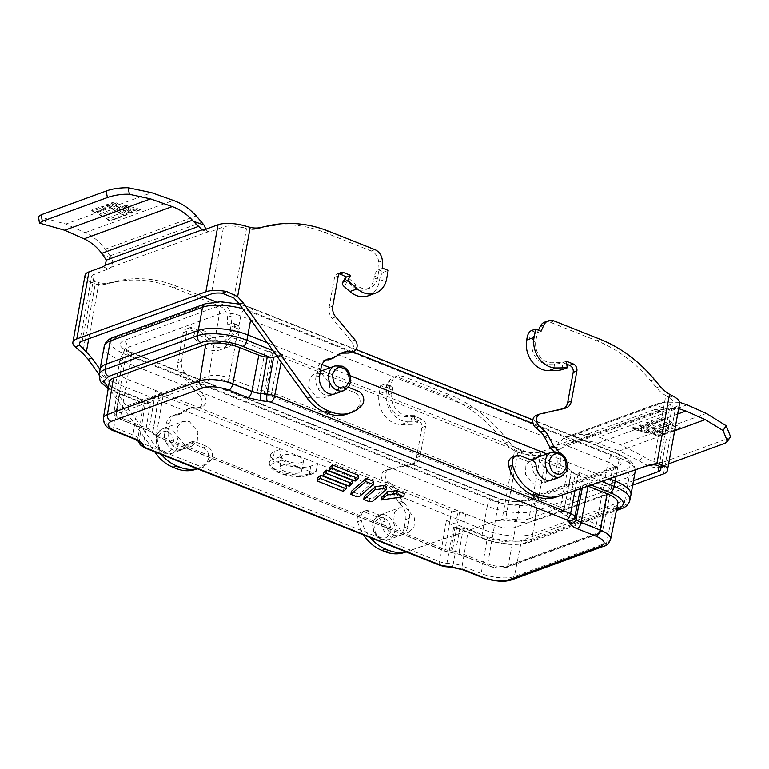 <?xml version="1.0" encoding="UTF-8"?>
<svg xmlns="http://www.w3.org/2000/svg" width="769" height="769" viewBox="0 0 769 769"><rect width="100%" height="100%" fill="white"/><g stroke="black" fill="none" stroke-linecap="round" stroke-linejoin="round"><path stroke-width="0.58" stroke-dasharray="3.85 2.88" d="M185.387 445.837L192.067 446.049L197.268 441.041L197.931 431.976L189.539 421.691L182.859 421.479L177.658 426.487L176.995 435.552L185.387 445.837M177.36 448.769A13.111 10.622 69.9 0 0 184.06 448.971A13.111 10.622 69.9 0 0 185.262 448.423L181.571 449.769A13.111 10.622 -110.1 0 1 180.369 450.317A13.111 10.622 -110.1 0 1 173.669 450.115A13.111 10.622 -110.1 0 1 166.95 443.953L170.641 442.608A13.111 10.622 69.9 0 0 177.36 448.769M402.11 532.081L408.791 532.292L414.001 527.284L414.664 518.219L406.263 507.934L399.592 507.723L394.382 512.731L393.718 521.795L402.11 532.081M394.084 535.013A13.111 10.622 69.9 0 0 400.793 535.214A13.111 10.622 69.9 0 0 401.995 534.666L398.304 536.012A13.111 10.622 -110.1 0 1 397.102 536.56A13.111 10.622 -110.1 0 1 390.402 536.358A13.111 10.622 -110.1 0 1 383.673 530.197L387.365 528.851A13.111 10.622 69.9 0 0 394.084 535.013M335.332 393.738A13.111 10.622 69.9 0 0 336.534 393.19L332.842 394.535A13.111 10.622 -110.1 0 1 331.641 395.083A13.111 10.622 -110.1 0 1 324.941 394.882A13.111 10.622 -110.1 0 1 318.212 388.72L321.903 387.365M321.567 373.484L329.824 383.818L328.978 392.949L323.634 398.006L316.915 397.813L308.648 387.48L309.503 378.348L314.838 373.292L321.567 373.484M552.055 479.981A13.111 10.622 69.9 0 0 553.257 479.433L549.566 480.779A13.111 10.622 -110.1 0 1 548.364 481.327A13.111 10.622 -110.1 0 1 541.664 481.125A13.111 10.622 -110.1 0 1 534.945 474.963L538.636 473.608M531.571 459.535L538.29 459.727L546.557 470.061L545.702 479.193L540.367 484.249L533.638 484.057L525.525 474.319L525.881 465.399L530.773 459.872M301.727 462.438A11.16 3.835 10.3 0 1 289.086 461.938A11.16 3.835 10.3 0 1 281.608 456.834A11.16 3.835 10.3 0 1 283.473 455.181A11.16 3.835 10.3 0 1 296.171 455.7A11.16 3.835 10.3 0 1 303.572 460.833A11.16 3.835 10.3 0 1 301.727 462.438M281.752 465.553A10.968 3.768 -169.7 0 0 279.926 467.187A10.968 3.768 -169.7 0 0 287.279 472.195A10.968 3.768 -169.7 0 0 299.689 472.695A10.968 3.768 -169.7 0 0 301.506 471.109A10.968 3.768 -169.7 0 0 294.239 466.062A10.968 3.768 -169.7 0 0 281.752 465.553M401.11 424.526L408.493 421.835A23.445 18.985 -110.1 0 1 386.471 391.248L379.098 393.939A23.445 18.985 69.9 0 0 401.11 424.526L412.261 424.392L411.444 417.827L418.298 420.556A5.585 4.518 -110.1 0 1 421.921 427.526L416.442 457.67A11.16 9.045 -110.1 0 1 411.146 464.524A11.16 9.045 -110.1 0 1 410.252 464.784L385.654 470.388A7.257 5.873 69.9 0 0 385.077 470.551A7.257 5.873 69.9 0 0 381.635 475.011A7.257 5.873 69.9 0 0 384.385 482.865L389.441 487.286A13.957 11.304 -110.1 0 1 393.065 491.939L398.621 502.618A2.788 2.259 69.9 0 0 399.515 503.695A13.957 11.304 -110.1 0 1 405.686 519.546L404.196 527.745A13.957 11.304 -110.1 0 1 398.304 536.012M632.695 485.152L534.407 521.046A23.445 8.055 10.3 0 1 519.892 522.17A23.445 8.055 10.3 0 1 513.586 521.315L501.974 520.084L514.557 450.817L518.441 452.48L522.228 451.095L518.248 449.471A33.49 27.126 -110.1 0 1 508.953 441.627L503.051 434.6A139.525 113.014 69.9 0 0 449.154 394.632L402.821 376.195A11.16 9.045 69.9 0 0 397.112 376.022A11.16 9.045 69.9 0 0 392.613 380.328L389.768 386.48L388.258 394.776A16.745 13.563 69.9 0 0 403.985 416.625L415.135 416.481L421.979 419.211A5.585 4.518 -110.1 0 1 425.613 426.18L420.134 456.325A11.16 9.045 -110.1 0 1 414.837 463.178A11.16 9.045 -110.1 0 1 413.943 463.438L389.345 469.042A7.257 5.873 69.9 0 0 388.768 469.205A7.257 5.873 69.9 0 0 385.317 473.666A7.257 5.873 69.9 0 0 388.076 481.519L393.132 485.941A13.957 11.304 -110.1 0 1 396.756 490.593L402.302 501.273A2.788 2.259 69.9 0 0 403.206 502.34A13.957 11.304 -110.1 0 1 409.377 518.2L407.887 526.4A13.957 11.304 -110.1 0 1 401.995 534.666M387.365 528.851A13.957 11.304 -110.1 0 1 384.875 521.199L381.184 522.545A5.585 4.518 69.9 0 0 377.483 517.124L365.611 512.394A8.372 6.777 69.9 0 0 361.334 512.269A8.372 6.777 69.9 0 0 357.364 517.412A8.372 6.777 69.9 0 0 357.604 521.728A39.065 31.644 69.9 0 0 363.641 534.974M384.875 521.199A5.585 4.518 69.9 0 0 381.174 515.778L369.303 511.049A8.372 6.777 69.9 0 0 365.025 510.924A8.372 6.777 69.9 0 0 361.055 516.057A8.372 6.777 69.9 0 0 361.295 520.382A39.065 31.644 69.9 0 0 370.283 537.618M246.224 226.278L242.437 227.662L246.513 228.72A33.49 27.126 69.9 0 0 257.221 228.845L264.709 227.134A139.525 113.014 -110.1 0 1 324.883 232.565L371.216 251.002A11.16 9.045 -110.1 0 1 378.646 262.152L379.021 269.592L377.512 277.888A16.745 13.563 -110.1 0 1 369.572 288.164A16.745 13.563 -110.1 0 1 361.017 287.904A16.745 13.563 -110.1 0 1 356.499 285.107L346.906 276.715M345.425 277.619A5.585 2.711 30 0 0 347.184 281.531L352.808 286.462A16.745 13.563 69.9 0 0 357.325 289.25A16.745 13.563 69.9 0 0 365.881 289.509A16.745 13.563 69.9 0 0 373.821 279.234L377.512 277.888M549.566 480.779A13.957 11.304 69.9 0 0 555.458 472.512L556.948 464.313A13.957 11.304 69.9 0 0 556.958 464.265A13.957 11.304 69.9 0 0 553.94 451.663M553.257 479.433A13.957 11.304 69.9 0 0 559.15 471.166L560.639 462.967A13.957 11.304 69.9 0 0 560.649 462.919A13.957 11.304 69.9 0 0 558.919 452.374M404.331 493.583L381.991 496.889M346.819 485.71L343.858 488.286L317.635 477.847M352.74 480.558L349.78 483.134L323.566 472.704M358.671 475.405L355.711 477.982L329.488 467.552M373.782 481.423L360.401 493.054L357.076 493.544L351.414 491.295M386.653 486.546L373.273 498.177L369.947 498.668L364.285 496.409M343.858 488.286L343.291 491.381M349.78 483.134L349.222 486.229M355.711 477.982L355.143 481.077M356.518 496.639L357.076 493.544M359.844 496.149L360.401 493.054M369.947 498.668L369.389 501.763M372.715 501.273L373.273 498.177M99.989 369.553A36.278 12.467 10.3 0 0 115.715 383.26L281.108 449.077L274.35 451.547A22.32 7.671 -169.7 0 0 270.621 454.863A22.32 7.671 -169.7 0 0 285.578 465.062A22.32 7.671 -169.7 0 0 310.849 466.072L317.616 463.601L316.155 471.301L314.867 472.964L306.571 475.425C302.428 477.636 293.585 476.828 280.041 473.022C270.65 467.706 268.919 464.303 274.869 462.813L281.742 460.304L279.897 456.873L281.108 449.077L483.009 529.418A36.278 12.467 10.3 0 0 532.648 533.926L531.619 539.136A5.585 4.518 -110.1 0 1 528.985 542.472A5.585 4.518 -110.1 0 1 526.131 542.385C518.912 545.884 495.89 543.789 484.268 538.588A5.585 2.653 111.7 0 1 483.134 538.617A5.585 2.653 111.7 0 1 482.115 534.647L487.229 506.213A36.278 12.467 -169.7 0 0 536.868 510.722L532.648 533.926L624.889 500.244L629.109 477.04A36.278 12.467 -169.7 0 0 635.136 471.724M281.742 460.304L313.444 472.916M109.294 381.876A24.916 8.565 -169.7 0 0 120.099 391.286L139.131 398.861A11.352 3.903 10.3 0 1 143.861 402.139L145.168 404.129L115.84 392.459A5.585 2.653 -68.3 0 0 116.965 392.43L108.314 387.893M609.336 478.808L546.865 453.95M350.318 375.733L330.141 367.707M322.067 364.487L267.179 342.647M484.268 538.588L456.738 527.64L459.958 527.928A11.352 3.903 10.3 0 1 468.359 529.87L487.392 537.444A24.916 8.565 -169.7 0 0 521.488 540.54L613.729 506.858A24.916 8.565 -169.7 0 0 617.863 503.262M621.217 508.799A5.585 4.518 -110.1 0 0 623.851 505.454L531.619 539.136A36.181 12.429 -169.7 0 1 482.115 534.647L446.395 520.43L453.72 526.909L446.924 563.293A5.585 1.317 95.2 0 1 445.386 566.676M456.738 527.64L453.72 526.909L483.134 538.617C500.321 544.817 515.605 546.105 528.985 542.472L616.402 510.558M144.495 447.769A5.585 2.653 111.7 0 1 143.467 443.8L150.532 402.696L145.168 404.129L139.179 440.829A5.585 5.075 -26.9 0 0 139.612 443.742M574.962 490.632L578.49 472.195L582.691 481.644L591.207 485.037M272.899 350.597L282.627 354.461L277.032 356.335M587.997 486.143A11.352 3.903 10.3 0 1 583.315 482.884L582.691 481.644M181.571 449.769A13.957 11.304 69.9 0 0 186.319 445.001L190.01 443.655A13.957 11.304 -110.1 0 1 185.262 448.423M197.075 468.696A39.065 31.644 69.9 0 0 199.94 467.831A39.065 31.644 69.9 0 0 210.696 460.448A8.372 6.777 69.9 0 0 212.157 452.701A8.372 6.777 69.9 0 0 206.919 446.433L195.057 441.714A5.585 4.518 69.9 0 0 192.202 441.627A5.585 4.518 69.9 0 0 190.01 443.655M170.641 442.608A13.957 11.304 -110.1 0 1 168.344 431.082L169.834 422.883A13.957 11.304 -110.1 0 1 176.466 414.26A13.957 11.304 -110.1 0 1 180.542 413.741A2.788 2.259 69.9 0 0 181.359 413.635A2.788 2.259 69.9 0 0 181.686 413.482L190.106 408.358A13.957 11.304 -110.1 0 1 191.731 407.58A13.957 11.304 -110.1 0 1 194.817 407.022L200.69 406.945A7.257 5.873 69.9 0 0 202.295 406.657A7.257 5.873 69.9 0 0 203.823 395.218L184.445 372.109A11.16 9.045 -110.1 0 1 181.503 361.363L186.982 331.218A5.585 4.518 -110.1 0 1 189.626 327.796A5.585 4.518 -110.1 0 1 192.481 327.882L199.325 330.603L208.928 338.994A16.745 13.563 69.9 0 0 221.991 342.051A16.745 13.563 69.9 0 0 229.931 331.775L231.44 323.48L231.065 316.04A11.16 9.045 69.9 0 0 223.644 304.889L216.012 301.852M203.449 296.853L177.303 286.452A139.525 113.014 69.9 0 0 117.128 281.021L109.64 282.732A33.49 27.126 -110.1 0 1 98.941 282.617L88.733 338.745M100.028 369.341L159.625 452.134A39.065 31.644 69.9 0 0 161.48 454.527M196.249 469.177A39.065 31.644 69.9 0 0 207.005 461.794A8.372 6.777 69.9 0 0 208.466 454.046A8.372 6.777 69.9 0 0 203.237 447.779L191.366 443.059A5.585 4.518 69.9 0 0 188.511 442.973A5.585 4.518 69.9 0 0 186.319 445.001M99.163 374.618L154.771 451.864M233.228 327.008L231.719 335.294L239.101 332.602L239.668 329.468L238.659 325.412L233.228 327.008L227.749 324.826L227.374 317.386A11.16 9.045 69.9 0 0 219.953 306.235L173.611 287.798A139.525 113.014 69.9 0 0 113.437 282.377L105.949 284.078A33.49 27.126 -110.1 0 1 95.25 283.963L82.658 353.221M166.95 443.953A13.957 11.304 -110.1 0 1 164.653 432.428L166.142 424.228A13.957 11.304 -110.1 0 1 172.775 415.606A13.957 11.304 -110.1 0 1 176.851 415.087A2.788 2.259 69.9 0 0 177.668 414.981A2.788 2.259 69.9 0 0 177.995 414.827L186.415 409.714A13.957 11.304 -110.1 0 1 188.04 408.925A13.957 11.304 -110.1 0 1 191.125 408.368L196.999 408.291A7.257 5.873 69.9 0 0 198.604 408.003A7.257 5.873 69.9 0 0 200.142 396.564L180.753 373.455A11.16 9.045 -110.1 0 1 177.812 362.708L183.291 332.564A5.585 4.518 -110.1 0 1 185.935 329.142A5.585 4.518 -110.1 0 1 188.79 329.228L195.634 331.948L192.702 337.024L202.305 345.416A23.445 18.985 69.9 0 0 220.597 349.693A23.445 18.985 69.9 0 0 231.719 335.294M405.878 551.786A39.065 31.644 69.9 0 0 408.291 551.085L498.841 519.94L505.666 518.729L518.248 449.471M381.184 522.545A13.957 11.304 69.9 0 0 383.673 530.197M379.098 393.939L380.607 385.654L386.076 387.826L390.383 386.259A5.585 2.653 111.7 0 1 391.508 386.23A5.585 2.653 111.7 0 1 392.517 390.287L391.95 393.43L388.258 394.776M514.557 450.817A33.49 27.126 -110.1 0 1 505.262 442.973L499.36 435.946A139.525 113.014 69.9 0 0 445.462 395.977L399.13 377.541A11.16 9.045 69.9 0 0 393.42 377.368A11.16 9.045 69.9 0 0 388.922 381.674L386.076 387.826M501.974 520.084L495.149 521.286L498.841 519.94M406.157 551.892L495.149 521.286M325.96 359.902A13.957 11.304 69.9 0 0 324.037 360.373A13.957 11.304 69.9 0 0 317.414 368.995L315.924 377.195A13.957 11.304 69.9 0 0 318.212 388.72M332.842 394.535A13.957 11.304 69.9 0 0 337.591 389.768A5.585 4.518 -110.1 0 1 339.783 387.739A5.585 4.518 -110.1 0 1 342.628 387.816L354.499 392.546A8.372 6.777 -110.1 0 1 359.738 398.813A8.372 6.777 -110.1 0 1 358.267 406.561A39.065 31.644 -110.1 0 1 347.521 413.943M339.244 273.754A5.585 4.518 69.9 0 0 337.207 273.908A5.585 4.518 69.9 0 0 334.553 277.33L329.074 307.475A11.16 9.045 69.9 0 0 332.016 318.222L351.404 341.33A7.257 5.873 -110.1 0 1 349.876 352.769M341.225 353.221A13.957 11.304 69.9 0 0 339.312 353.692A13.957 11.304 69.9 0 0 337.687 354.471L329.267 359.594L332.948 358.239M337.591 389.768L341.282 388.412A13.957 11.304 -110.1 0 1 336.534 393.19M341.282 388.412A5.585 4.518 -110.1 0 1 343.464 386.384A5.585 4.518 -110.1 0 1 346.319 386.471L348.386 387.297M630.907 495.005A36.278 12.467 10.3 0 1 624.889 500.244L623.851 505.454A36.181 12.429 -169.7 0 0 629.859 500.235M512.606 457.036A8.372 6.777 -110.1 0 1 516.883 457.161L528.755 461.881A5.585 4.518 -110.1 0 1 532.456 467.312A13.957 11.304 69.9 0 0 534.945 474.963M536.339 415.318A7.257 5.873 -110.1 0 1 536.916 415.154L561.524 409.55A11.16 9.045 69.9 0 0 562.408 409.291A11.16 9.045 69.9 0 0 563.994 408.483M566.772 364.208L562.716 362.593L551.565 362.737A16.745 13.563 -110.1 0 1 535.839 340.888L537.348 332.593L538.444 330.218M544.692 322.134A11.16 9.045 -110.1 0 1 550.393 322.298L596.734 340.744A139.525 113.014 -110.1 0 1 650.632 380.713L656.524 387.739A33.49 27.126 69.9 0 0 665.829 395.583L653.237 464.841M103.084 266.737L108.237 269.035L94.424 274.081A16.745 5.758 -169.7 0 0 91.636 276.532A16.745 5.758 -169.7 0 0 95.539 281.3L98.941 282.617M85.051 275.331A23.445 8.055 -169.7 0 0 91.751 282.684L95.25 283.963M229.931 331.775L233.622 330.42L234.199 327.286A5.585 2.653 -68.3 0 0 233.18 323.22A5.585 2.653 -68.3 0 0 232.055 323.249L227.749 324.826M233.622 330.42A16.745 13.563 -110.1 0 1 225.682 340.705A16.745 13.563 -110.1 0 1 212.609 337.649L208.928 338.994M195.634 331.948L199.94 330.382A5.585 2.711 30 0 1 206.986 332.727L212.609 337.649M239.101 332.602A23.445 18.985 -110.1 0 1 227.98 346.992A23.445 18.985 -110.1 0 1 209.687 342.724L202.305 345.416M192.702 337.024L197.008 335.447A5.585 2.711 30 0 1 204.054 337.793L209.687 342.724M403.985 416.625L407.676 415.279L414.222 415.193A5.585 0.894 -7.1 0 1 416.683 415.625A5.585 0.894 -7.1 0 1 415.75 416.26L411.444 417.827M407.676 415.279A16.745 13.563 -110.1 0 1 391.95 393.43M522.228 451.095A16.745 5.758 -169.7 0 0 541.107 451.836L554.93 446.789L560.726 448.846L546.586 454.008L534.407 521.046M541.107 451.836L528.928 518.873A16.745 5.758 10.3 0 1 518.171 519.633L505.666 518.729M408.493 421.835L415.029 421.748A5.585 0.894 -7.1 0 1 417.5 422.191A5.585 0.894 -7.1 0 1 416.567 422.815L412.261 424.392M390.383 386.259L384.904 384.077L380.607 385.654M518.441 452.48A23.445 8.055 -169.7 0 0 546.586 454.008M382.712 268.246L378.406 269.813A5.585 2.653 -68.3 0 0 374.397 276.09L373.821 279.234M242.437 227.662A16.745 5.758 -169.7 0 0 223.548 226.922L211.369 293.969M368.178 295.805A23.445 18.985 69.9 0 0 379.3 281.406L386.672 278.714M378.406 269.813L383.875 271.995L388.182 270.419M659.071 466.158L670.241 404.677A16.745 5.758 -169.7 0 0 673.029 402.225A16.745 5.758 -169.7 0 0 669.126 397.458L665.829 395.583M535.839 340.888L532.148 342.234L532.715 339.1A5.585 2.653 111.7 0 1 536.733 332.814L541.03 331.247M532.148 342.234A16.745 13.563 69.9 0 0 547.874 364.083L551.565 362.737M566.407 361.247L562.101 362.824A5.585 0.894 -7.1 0 1 554.42 363.997L547.874 364.083M560.726 448.846L562.908 447.318L659.687 411.982L661.58 412.021L675.72 406.859A23.445 8.055 -169.7 0 0 679.613 403.427M108.237 269.035L110.419 267.506C112.716 265.209 113.254 262.239 112.034 258.605L102.537 254.376M205.89 229.2L208.101 232.046L202.362 229.998M110.419 267.506L207.841 231.93L209.735 231.969L223.548 226.922M384.904 384.077L386.028 384.058L387.047 388.114L386.471 391.248M528.928 518.873L633.512 480.683M670.241 404.677L656.428 409.723L654.534 409.685C652.871 408.454 653.169 406.791 655.438 404.677L664.935 408.916L659.917 409.954L567.176 443.79L659.648 410.021L659.802 412.04L654.534 409.685L557.102 445.261L554.93 446.789M383.875 271.995C381.962 272.985 380.617 275.071 379.867 278.272L379.3 281.406M38.45 216.541L65.807 224.067L85.09 232.661C94.385 237.006 99.163 241.706 105.295 249.137L112.034 258.605M129.163 351.866C119.455 347.434 117.57 343.714 123.511 340.696L215.753 307.023C223.894 304.889 233.574 305.764 244.773 309.657L612.066 455.815C621.785 460.247 623.669 463.967 617.718 466.975L525.487 500.657C517.335 502.791 507.665 501.917 496.466 498.024L129.163 351.866A5.585 2.653 111.7 0 1 130.297 351.837A5.585 2.653 111.7 0 1 131.307 355.903L120.454 417.682L149.099 429.083L155.732 390.508L127.087 379.107A15.63 5.373 10.3 0 1 120.32 373.205A15.63 5.373 10.3 0 1 120.32 373.167A15.63 5.373 10.3 0 1 122.925 370.879L215.157 337.197A15.63 5.373 10.3 0 1 236.544 339.139L603.838 485.297A15.63 5.373 10.3 0 1 610.605 491.237A15.63 5.373 10.3 0 1 610.596 491.266A15.63 5.373 10.3 0 1 608.01 493.525L515.768 527.207A15.63 5.373 10.3 0 1 494.38 525.265L155.732 390.508L163.047 395.997L451.663 510.847L457.853 512.279L450.682 550.729A7.642 2.624 10.3 0 1 445.03 549.422L451.663 510.847M679.604 402.331L664.349 402.187L657.014 403.86L565.225 437.378L573.376 435.408C581.96 433.822 588.247 433.533 598.791 437.08L620.477 444.79L642.865 456.152C650.68 461.39 657.447 463.409 663.157 462.227L659.821 467.081C654.131 468.936 646.652 465.476 639.481 461.073L619.353 450.98L597.667 443.271C590.073 440.608 582.614 440.118 575.299 441.791L574.174 442.06L563.485 438.263L565.225 437.378M566.157 437.1L655.438 404.677M563.485 438.263L557.102 445.261M574.174 442.06L567.618 443.655L562.908 447.318M459.545 512.433L452.374 550.883A9.103 3.124 10.3 0 1 459.103 552.44L465.735 513.865L457.853 512.279M271.38 351.971L264.478 390.96A9.103 3.124 10.3 0 1 257.75 389.402L265.19 350.539L273.072 352.125L266.17 391.113A7.642 2.624 10.3 0 1 271.822 392.421L279.262 353.557L273.072 352.125M612.066 455.815A5.585 2.653 111.7 0 0 608.058 462.092L240.755 315.934A15.63 5.373 -169.7 0 0 219.376 313.992L127.135 347.675A15.63 5.373 -169.7 0 0 124.54 349.962A15.63 5.373 -169.7 0 0 131.307 355.903L498.6 502.061A15.63 5.373 -169.7 0 0 519.988 504.003L612.22 470.32A15.63 5.373 -169.7 0 0 614.825 468.033A15.63 5.373 -169.7 0 0 608.058 462.092L596.398 524.17L567.753 512.769L575.193 473.896L567.887 468.408L279.262 353.557M664.935 408.916L678.662 408.666M505.396 567.311C500.744 568.541 495.226 568.041 488.824 565.811L460.179 554.411L446.107 551.392L157.482 436.542L150.176 431.053L121.531 419.653C115.965 417.115 114.889 414.991 118.301 413.28L210.543 379.598C215.185 378.367 220.703 378.877 227.105 381.097L255.75 392.498L269.823 395.516L558.448 510.376L565.753 515.864L594.399 527.265C599.964 529.793 601.041 531.917 597.628 533.638L505.396 567.311A2.788 2.259 -110.1 0 0 506.819 567.359C501.369 568.839 495.188 568.329 488.267 565.821A2.788 1.327 -68.3 0 0 488.824 565.811M106.449 218.396L110.188 220.511L121.233 216.483L117.494 214.368L106.449 218.396L107.026 219.415L109.957 221.078L120.502 217.243L110.188 220.511M98.97 214.167L102.71 216.281L113.754 212.254L110.015 210.129L98.97 214.167L102.479 216.839M140.458 209.456L122.963 204.544L130.182 208.63L137.276 210.619L140.458 209.456L136.94 211.235M110.823 207.63L124.415 215.32L127.596 214.157L110.678 204.708L108.054 204.131L105.689 204.987L110.823 207.63L65.807 224.067M116.244 205.65L125.251 210.744L131.855 212.6L133.018 212.177L116.1 202.728L113.476 202.151L111.111 203.016L116.244 205.65L114.014 206.467M106.266 208.034L104.699 208.86L102.44 207.572L92.655 211.148L91.444 210.197L95.231 212.071L106.266 208.034L102.488 206.159L91.444 210.197L95.231 212.071M665.714 419.105L661.974 416.99L650.93 421.028L654.669 423.142L665.714 419.105L654.477 423.7M673.192 423.344L669.453 421.22L658.408 425.257L662.147 427.372L673.192 423.344L661.946 427.939M631.705 428.045L649.199 432.966L641.98 428.881L634.886 426.882L631.705 428.045L632.627 429.054L646.748 433.024M661.33 429.871L647.748 422.181L644.566 423.344L664.012 433.899L666.377 433.034L661.33 429.871L706.355 413.434M655.909 431.851L646.912 426.757L640.308 424.901L639.145 425.324L658.591 435.879L660.956 435.014L655.909 431.851L658.149 431.034M665.887 429.506L669.347 431.995L680.623 427.833L676.922 425.478L665.887 429.506L669.578 431.87L680.623 427.833L679.133 428.42L676.855 427.141L676.922 425.478M730.55 436.629L728.032 438.532L663.157 462.227M668.636 463.861L659.821 467.081M121.233 216.483L119.656 217.319L117.417 216.051L117.494 214.368M113.754 212.254L102.71 216.281M102.508 216.848L113.024 213.003L109.938 211.821L110.015 210.129M130.182 208.63L130.634 209.428L130.182 208.63L130.634 209.428L124.684 206.207L122.963 204.544M126.299 206.976L139.593 210.264M138.555 210.418L137.276 210.619M116.1 202.728L115.292 203.881L132.287 212.936L131.518 213.215M131.855 212.6L133.018 212.177M131.22 213.1L125.693 211.542L125.251 210.744M125.693 211.542L112.312 203.968L111.111 203.016L112.312 203.968L113.754 203.439L113.476 202.151M110.678 204.708L109.871 205.861L126.866 214.916L124.213 215.887L106.266 205.736M124.415 215.32L127.596 214.157M124.117 215.695L106.891 205.948L105.689 204.987L106.891 205.948L108.333 205.419L108.054 204.131M92.04 210.946L95.01 212.609L105.545 208.774L94.933 212.427M102.44 207.572L102.488 206.159M650.93 421.028L652.131 422.248L661.898 418.682L661.974 416.99M654.438 423.7L651.506 422.037L654.669 423.142M658.408 425.257L659.61 426.478L669.376 422.912L669.453 421.22M661.917 427.929L658.985 426.276L662.147 427.372M641.98 428.881L641.154 430.14L645.489 432.591L649.199 432.966M645.489 432.591L633.233 429.15L635.136 428.448L634.886 426.882M656.024 434.994L639.721 426.343L656.217 435.677M640.308 424.901L640.558 426.468L639.145 425.324M640.558 426.468L646.085 428.025L646.912 426.757M646.085 428.025L659.475 435.6L660.956 435.014L658.591 435.879M661.446 433.014L645.143 424.363L661.638 433.697M647.748 422.181L647.671 423.873L645.768 424.565L644.566 423.344M647.671 423.873L664.897 433.62L666.377 433.034L664.012 433.899M679.988 428.333L669.434 432.188L666.463 430.505L676.855 427.141M167.459 432.159C163.566 430.034 160.173 432.091 157.289 438.34C157.664 445.895 159.904 450.201 163.989 451.24C167.882 453.374 171.276 451.316 174.169 445.059C173.784 437.503 171.545 433.207 167.459 432.159M169.468 429.025A13.111 10.622 69.9 0 0 162.768 428.823A13.111 10.622 69.9 0 0 156.386 440.81A13.111 10.622 69.9 0 0 165.066 453.258A13.111 10.622 69.9 0 0 171.766 453.46A13.111 10.622 69.9 0 0 178.139 441.473A13.111 10.622 69.9 0 0 169.468 429.025M384.192 518.402C380.299 516.278 376.906 518.335 374.013 524.583C374.397 532.138 376.627 536.445 380.722 537.483C384.615 539.617 388.009 537.56 390.892 531.302C390.517 523.756 388.278 519.45 384.192 518.402M386.192 515.268A13.111 10.622 69.9 0 0 379.492 515.067A13.111 10.622 69.9 0 0 373.109 527.053A13.111 10.622 69.9 0 0 381.789 539.502A13.111 10.622 69.9 0 0 388.489 539.703A13.111 10.622 69.9 0 0 394.872 527.717A13.111 10.622 69.9 0 0 386.192 515.268M334.938 365.948A13.111 10.622 -110.1 0 1 341.638 366.15A13.111 10.622 -110.1 0 1 350.318 378.598A13.111 10.622 -110.1 0 1 343.935 390.594M551.671 452.191A13.111 10.622 -110.1 0 1 558.371 452.393A13.111 10.622 -110.1 0 1 567.041 464.841A13.111 10.622 -110.1 0 1 560.668 476.838M389.345 469.042L385.654 470.388M369.303 511.049L365.611 512.394M560.639 462.967L556.948 464.313M138.382 441.31L138.449 441.435A5.585 5.075 153.1 0 1 138.382 441.31A5.585 5.075 153.1 0 1 137.949 438.388L139.179 440.829A10.285 3.537 -169.7 0 0 143.467 443.8L439.32 561.533A5.585 2.653 -68.3 0 0 440.349 565.503M133.96 438.888A5.585 2.653 111.7 0 1 132.931 434.908A12.044 4.133 10.3 0 1 137.949 438.388L143.861 402.139M114.917 431.313A5.585 2.653 111.7 0 1 113.899 427.333L132.931 434.908L139.131 398.861M103.392 418.182A24.233 8.324 -169.7 0 0 113.899 427.333L120.099 391.286M603.963 546.163A5.585 4.518 69.9 0 0 606.597 542.827A24.233 8.324 -169.7 0 0 610.615 539.329M511.721 579.845A5.585 4.518 69.9 0 0 514.355 576.51L606.597 542.827L613.729 506.858M482.221 577.471A5.585 2.653 111.7 0 1 481.192 573.501A24.233 8.324 -169.7 0 0 514.355 576.51L521.488 540.54M463.188 569.896A5.585 2.653 111.7 0 1 462.159 565.926L481.192 573.501L487.392 537.444M451.711 567.253A5.585 1.317 95.2 0 0 453.258 563.86A12.044 4.133 10.3 0 1 462.159 565.926L468.359 529.87M459.958 527.928L453.258 563.86L446.924 563.293A10.285 3.537 -169.7 0 1 439.32 561.533L446.395 520.43M150.532 402.696L114.812 388.489A5.585 2.653 -68.3 0 0 115.84 392.459L108.179 388.71M123.944 353.769L491.237 499.937C502.897 505.146 525.996 507.252 533.244 503.743L625.476 470.061C634.079 465.706 631.349 460.323 617.296 453.902L249.992 307.744C238.332 302.525 215.233 300.429 207.995 303.928L115.754 337.61C107.151 341.974 109.88 347.357 123.944 353.769A5.585 2.653 -68.3 0 0 119.926 360.055L114.812 388.489A36.181 12.429 -169.7 0 1 99.134 374.82M282.627 354.461L281.166 362.084M578.49 472.195L601.694 481.432M104.219 346.271A36.278 12.467 -169.7 0 0 119.926 360.055L487.229 506.213A5.585 2.653 -68.3 0 1 491.237 499.937M144.485 403.379L116.965 392.43M352.615 351.769L252.136 311.781L250.684 319.741M616.056 476.492L619.429 457.94L533.128 423.594M580.422 488.748L582.171 480M616.642 509.338L526.131 542.385M582.268 488.113L583.315 482.884M279.897 456.873L273.053 459.372A2.788 2.259 69.9 0 0 274.869 462.813M274.35 451.547L273.053 459.372A22.176 7.623 -169.7 0 0 269.352 462.669A22.176 7.623 -169.7 0 0 284.213 472.8A22.176 7.623 -169.7 0 0 309.311 473.8A2.788 2.259 -110.1 0 1 307.994 475.473A2.788 2.259 -110.1 0 1 306.571 475.425M310.849 466.072L309.311 473.8L316.155 471.301M233.93 297.988L246.513 228.72M249.992 307.744A5.585 2.653 111.7 0 1 251.127 307.715A5.585 2.653 111.7 0 1 252.136 311.781A36.278 12.467 -169.7 0 0 242.735 308.686M617.296 453.902A5.585 2.653 111.7 0 1 618.42 453.873A5.585 2.653 111.7 0 1 619.429 457.94A36.278 12.467 -169.7 0 1 635.098 469.946M536.147 465.956L532.456 467.312M195.057 441.714L191.366 443.059M206.919 446.433L203.237 447.779M210.696 460.448L207.005 461.794M159.625 452.134L157.453 452.922M82.235 341.119L94.424 274.081M105.949 284.078L109.64 282.732M95.539 281.3L91.751 282.684M117.128 281.021L113.437 282.377M177.303 286.452L173.611 287.798M223.644 304.889L219.953 306.235M231.065 316.04L227.374 317.386M192.481 327.882L188.79 329.228M183.291 332.564L186.982 331.218M181.503 361.363L177.812 362.708M180.753 373.455L184.445 372.109M203.823 395.218L200.142 396.564M200.69 406.945L196.999 408.291M194.817 407.022L191.125 408.368M186.415 409.714L190.106 408.358M181.686 413.482L177.995 414.827M180.542 413.741L176.851 415.087M166.142 424.228L169.834 422.883M168.344 431.082L164.653 432.428M237.534 325.431L232.055 323.249M197.008 335.447L199.94 330.382M533.244 503.743A5.585 4.518 -110.1 0 1 536.868 510.722L629.109 477.04A5.585 4.518 69.9 0 0 625.476 470.061M112.908 337.524A5.585 4.518 -110.1 0 1 115.754 337.61M404.196 527.745L407.887 526.4M409.377 518.2L405.686 519.546M399.515 503.695L403.206 502.34M402.302 501.273L398.621 502.618M396.756 490.593L393.065 491.939M389.441 487.286L393.132 485.941M388.076 481.519L384.385 482.865M413.943 463.438L410.252 464.784M416.442 457.67L420.134 456.325M425.613 426.18L421.921 427.526M418.298 420.556L421.979 419.211M392.613 380.328L388.922 381.674M402.821 376.195L399.13 377.541M449.154 394.632L445.462 395.977M503.051 434.6L499.36 435.946M508.953 441.627L505.262 442.973M408.291 551.085L406.109 551.882M361.295 520.382L357.604 521.728M381.174 515.778L377.483 517.124M415.75 416.26L416.567 422.815M319.606 375.849L315.924 377.195M317.414 368.995L321.096 367.649M337.687 354.471L341.378 353.125M351.404 341.33L355.095 339.985M332.016 318.222L335.707 316.876M332.766 306.129L329.074 307.475M334.553 277.33L338.245 275.984M356.499 285.107L352.808 286.462M378.646 262.152L382.337 260.806M371.216 251.002L374.907 249.656M324.883 232.565L328.565 231.209M264.709 227.134L268.4 225.788M257.221 228.845L260.912 227.489M358.267 406.561L361.959 405.215M354.499 392.546L358.191 391.2M342.628 387.816L346.319 386.471M207.995 303.928A5.585 4.518 69.9 0 0 205.14 303.851M528.755 461.881L532.436 460.535M516.883 457.161L520.575 455.815M660.215 386.394L656.524 387.739M669.126 397.458L672.913 396.073M650.632 380.713L654.313 379.357M596.734 340.744L600.426 339.398M550.393 322.298L554.084 320.952M565.215 408.204L561.524 409.55M536.916 415.154L540.607 413.799M555.458 472.512L559.15 471.166M663.532 473.896L675.72 406.859M531.254 330.641L536.733 332.814M562.918 369.38L562.101 362.824M234.199 327.286L239.668 329.468M206.986 332.727L204.054 337.793M460.179 554.411A2.788 1.327 -68.3 0 1 459.622 554.43A2.788 1.327 -68.3 0 1 459.103 552.44L487.748 563.84L498.6 502.061A5.585 2.653 -68.3 0 0 497.591 497.995A5.585 2.653 -68.3 0 0 496.466 498.024M451.384 552.373A2.788 0.663 95.2 0 0 451.605 552.575L459.622 554.43L488.267 565.821A2.788 1.327 -68.3 0 1 487.748 563.84A14.899 5.123 10.3 0 0 508.136 565.686L519.988 504.003A5.585 4.518 -110.1 0 1 522.632 500.571A5.585 4.518 -110.1 0 1 525.487 500.657M594.399 527.265A2.788 1.327 111.7 0 0 596.398 524.17A14.899 5.123 10.3 0 1 602.838 529.86A14.899 5.123 10.3 0 1 600.368 532.004A2.788 2.259 -110.1 0 1 599.051 533.676L506.819 567.359A2.788 2.259 -110.1 0 0 508.136 565.686L600.368 532.004L612.22 470.32A5.585 4.518 -110.1 0 1 614.873 466.889A5.585 4.518 -110.1 0 1 617.718 466.975M255.75 392.498A2.788 1.327 111.7 0 0 257.75 389.402L229.104 378.002L240.755 315.934A5.585 2.653 111.7 0 1 244.773 309.657M227.105 381.097A2.788 1.327 111.7 0 0 229.104 378.002A14.899 5.123 10.3 0 0 208.716 376.156L219.376 313.992A5.585 4.518 69.9 0 0 215.753 307.023M210.543 379.598A2.788 2.259 69.9 0 1 208.716 376.156L116.484 409.839L127.135 347.675A5.585 4.518 69.9 0 0 123.511 340.696M414.222 415.193L415.029 421.748M392.517 390.287L387.047 388.114M518.171 519.633L513.586 521.315M347.184 281.531L344.252 286.606M374.397 276.09L379.867 278.272M209.735 231.969L203.939 229.912M661.58 412.021L656.428 409.723M532.715 339.1L527.246 336.918M554.42 363.997L555.237 370.562M110.342 255.712L202.036 222.231M105.295 249.137L196.278 215.916M121.531 419.653A2.788 1.327 111.7 0 1 120.964 419.663A2.788 1.327 111.7 0 1 120.454 417.682A14.899 5.123 10.3 0 1 113.995 412.049A14.899 5.123 10.3 0 1 116.484 409.839A2.788 2.259 69.9 0 0 118.301 413.28M664.349 402.187L573.376 435.408M665.954 408.695L575.299 441.791M85.09 232.661L173.371 200.421M44.823 218.175L45.852 224.846M150.176 431.053A2.788 1.327 -68.3 0 1 149.619 431.063A2.788 1.327 -68.3 0 1 149.099 429.083A9.103 3.124 10.3 0 1 152.896 431.707L159.221 392.921M163.047 395.997L156.405 434.562L445.03 549.422A2.788 1.327 -68.3 0 0 445.549 551.411A2.788 1.327 -68.3 0 0 446.107 551.392M120.32 373.167L124.338 348.319L130.297 351.837L497.591 497.995C507.963 501.417 516.316 502.272 522.632 500.571L615.585 466.562L602.838 529.86L599.051 533.676A2.788 2.259 -110.1 0 1 597.628 533.638M565.753 515.864A2.788 1.327 111.7 0 0 567.753 512.769A9.103 3.124 10.3 0 1 563.956 510.135L571.703 471.484M567.887 468.408L560.447 507.28L271.822 392.421A2.788 1.327 111.7 0 1 269.823 395.516M687.073 404.84L598.791 437.08M639.481 461.073L642.865 456.152M677.681 414.049L597.667 443.271M119.435 204.487L151.676 192.711M120.32 373.205L113.995 412.049C113.062 414.328 115.379 416.865 120.964 419.663L149.619 431.063L153.118 433.178A2.788 2.538 -26.9 0 1 152.896 431.707L159.558 393.574M157.482 436.542A2.788 1.327 111.7 0 1 156.924 436.552A2.788 1.327 111.7 0 1 156.405 434.562A7.642 2.624 10.3 0 1 153.223 432.361A2.788 2.538 -26.9 0 0 153.444 433.822L153.118 433.168A2.788 2.538 -26.9 0 0 155.136 434.485M155.463 435.139A2.788 2.538 -26.9 0 1 153.444 433.822L156.924 436.552L445.549 551.411L451.605 552.575A2.788 0.663 95.2 0 0 452.374 550.883L450.682 550.729A2.788 0.663 -84.8 0 1 449.913 552.421A2.788 0.663 -84.8 0 1 449.692 552.219M560.793 512.423A2.788 2.538 153.1 0 0 563.956 510.135L571.377 470.83M558.448 510.376A2.788 1.327 -68.3 0 0 560.447 507.28A7.642 2.624 10.3 0 1 563.629 509.482A2.788 2.538 153.1 0 1 560.466 511.769M264.546 394.535A2.788 0.663 -84.8 0 1 264.478 390.96L266.17 391.113A2.788 0.663 95.2 0 0 266.237 394.689M652.727 433.014L620.477 444.79M619.353 450.98L674.644 430.794M109.89 220.886L107.641 219.617L117.417 216.051M102.412 216.656L100.172 215.387L109.938 211.821M136.642 211.119L130.634 209.428M109.871 205.861L108.333 205.419M115.292 203.881L113.754 203.439M661.898 418.682L664.137 419.951L654.371 423.517M669.376 422.912L671.616 424.18L661.849 427.747M635.136 428.448L641.154 430.14M661.907 433.706L663.455 434.149M656.495 435.687L658.033 436.129M728.032 438.532L724.946 443.3M180.369 450.317L171.766 453.46L164.499 453.277C161.096 451.836 158.597 449.25 156.991 445.501L155.876 439.003L157.328 433.649L162.768 428.823L182.859 421.479M397.102 536.56L388.489 539.703L381.222 539.521C377.819 538.079 375.32 535.493 373.724 531.744L372.609 525.246L374.061 519.892L379.492 515.067L399.592 507.723M184.06 448.971L192.067 446.049M400.793 535.214L408.791 532.292M331.641 395.083L323.634 398.006M548.364 481.327L540.367 484.249M279.926 467.187L281.608 456.834M385.077 470.551L388.768 469.205M361.334 512.269L365.025 510.924M365.881 289.509L369.572 288.164M320.442 371.244L314.838 373.292M301.506 471.109L303.572 460.833M270.621 454.863L269.352 462.669C269.486 463.409 267.602 468.465 280.272 473.348C289.529 476.867 298.766 477.578 307.994 475.473L314.867 472.964M635.29 469.878L634.137 465.418L629.551 460.045L618.42 453.873L532.888 419.836M356.018 349.453L251.127 307.715L239.438 304.111M188.511 442.973L192.202 441.627M197.316 468.792L199.94 467.831M79.457 343.57L91.636 276.532M225.682 340.705L221.991 342.051M185.935 329.142L189.626 327.796M198.604 408.003L202.295 406.657M188.04 408.925L191.731 407.58M177.668 414.981L181.359 413.635M172.775 415.606L176.466 414.26M227.98 346.992L220.597 349.693M411.146 464.524L414.837 463.178M393.42 377.368L397.112 376.022M327.729 359.027L324.037 360.373M343.003 352.346L339.312 353.692M340.898 272.562L337.207 273.908M343.464 386.384L339.783 387.739M660.84 469.263L673.029 402.225M566.099 407.945L562.408 409.291M233.18 323.22L238.659 325.402M417.5 422.191L416.683 415.625M391.508 386.23L386.038 384.048M130.355 209.418L124.684 206.207M136.815 211.244L130.413 209.447M131.393 213.224L125.482 211.562M125.424 211.533L111.688 203.766M663.618 434.274L661.696 433.726M660.321 435.514L658.322 436.244M658.197 436.254L656.274 435.706M665.743 433.533L663.743 434.274"/><path stroke-width="1.15" d="M88.733 338.745L86.349 351.875L91.847 357.979L88.156 359.325L82.658 353.221L75.189 346.857A23.445 8.055 10.3 0 1 73.199 344.416A23.445 8.055 10.3 0 1 72.863 342.368A23.445 8.055 10.3 0 1 76.765 338.937L205.89 291.787A23.445 8.055 10.3 0 1 220.405 290.663A23.445 8.055 10.3 0 1 226.711 291.528L237.621 296.642L250.204 227.374A33.49 27.126 69.9 0 0 260.912 227.489L268.4 225.788A139.525 113.014 -110.1 0 1 328.565 231.209L374.907 249.656A11.16 9.045 -110.1 0 1 382.337 260.806L382.712 268.246L388.182 270.419L386.672 278.714A23.445 18.985 -110.1 0 1 375.551 293.104A23.445 18.985 -110.1 0 1 363.574 292.749A23.445 18.985 -110.1 0 1 357.258 288.836L347.665 280.435L350.597 275.369L343.743 272.639A5.585 4.518 69.9 0 0 340.898 272.562A5.585 4.518 69.9 0 0 338.245 275.984L332.766 306.129A11.16 9.045 69.9 0 0 335.707 316.876L355.095 339.985A7.257 5.873 -110.1 0 1 353.567 351.423A7.257 5.873 -110.1 0 1 351.962 351.712L346.088 351.789A13.957 11.304 69.9 0 0 343.003 352.346A13.957 11.304 69.9 0 0 341.378 353.125L332.948 358.239A2.788 2.259 -110.1 0 1 332.631 358.402A2.788 2.259 -110.1 0 1 331.814 358.508A13.957 11.304 69.9 0 0 327.729 359.027A13.957 11.304 69.9 0 0 321.096 367.649L319.606 375.849A13.957 11.304 69.9 0 0 321.903 387.365A13.111 10.622 69.9 0 0 328.623 393.536A13.111 10.622 69.9 0 0 335.332 393.738L343.935 390.594A13.111 10.622 -110.1 0 1 337.235 390.392A13.111 10.622 -110.1 0 1 328.555 377.944A13.111 10.622 -110.1 0 1 334.938 365.948L320.442 371.244M650.113 464.697L656.928 463.496L665.108 465.976L660.523 467.658C659.485 465.822 657.062 464.889 653.237 464.841L646.421 466.052L650.113 464.697L559.553 495.851A39.065 31.644 -110.1 0 1 540.049 495.082L536.858 493.813A39.065 31.644 -110.1 0 1 512.558 465.139A8.372 6.777 -110.1 0 1 516.297 455.681A8.372 6.777 -110.1 0 1 520.575 455.815L532.436 460.535A5.585 4.518 -110.1 0 1 536.147 465.956A13.957 11.304 -110.1 0 0 538.636 473.608A13.111 10.622 69.9 0 0 545.356 479.779A13.111 10.622 69.9 0 0 552.055 479.981L560.668 476.838A13.111 10.622 -110.1 0 1 553.959 476.636A13.111 10.622 -110.1 0 1 545.288 464.188A13.111 10.622 -110.1 0 1 551.671 452.191L530.773 459.872M154.771 451.864L155.934 453.479A39.065 31.644 69.9 0 0 173.073 467.292L176.264 468.571A39.065 31.644 69.9 0 0 176.293 468.581A39.065 31.644 69.9 0 0 196.249 469.177L197.316 468.792M161.48 454.527A39.065 31.644 69.9 0 0 176.755 465.947L179.956 467.216A39.065 31.644 69.9 0 0 179.984 467.235A39.065 31.644 69.9 0 0 197.075 468.696M357.258 288.836L349.885 291.528A23.445 18.985 69.9 0 0 356.201 295.44A23.445 18.985 69.9 0 0 368.178 295.805L375.551 293.104M387.72 491.91L387.153 495.005L381.434 499.975L381.991 496.889L387.72 491.91L396.766 490.574L404.331 493.583L403.763 496.668L396.208 493.669L396.766 490.574M317.635 477.847L320.606 475.28L346.819 485.71L346.252 488.805L320.039 478.366L317.078 480.942L317.635 477.847M352.183 483.653L349.222 486.229L322.999 475.8L323.566 472.704L326.527 470.128L352.74 480.558L352.183 483.653L325.969 473.223L326.527 470.128M483.345 577.442C493.198 580.874 501.715 581.643 508.876 579.759L601.108 546.077C606.366 543.433 604.713 540.155 596.138 536.253L577.106 528.678C573.184 527.092 570.733 525.4 569.762 523.593L568.522 521.161L566.57 519.796L270.707 402.062L260.902 400.687L247.868 397.669L228.835 390.094C218.982 386.663 210.475 385.894 203.304 387.778L111.072 421.46C105.814 424.103 107.477 427.381 116.052 431.284L135.084 438.859C138.997 440.445 141.448 442.137 142.428 443.944L143.659 446.385L145.62 447.741L441.473 565.475L451.278 566.849L464.313 569.867L483.345 577.442A5.585 2.653 111.7 0 1 482.221 577.471L492.689 580.384L499.312 581.162C502.388 581.085 503.685 581.96 511.721 579.845L603.963 546.163C606.606 545.779 608.827 543.5 610.615 539.329A24.233 8.324 -169.7 0 0 600.128 530.072L581.095 522.497A12.044 4.133 10.3 0 1 576.077 519.017L582.268 488.113M329.488 467.552L332.458 464.976L358.671 475.405L358.104 478.501L331.891 468.071L328.93 470.647L329.488 467.552M373.225 484.518L359.844 496.149L356.518 496.639L350.847 494.38L351.414 491.295L366.227 478.414L373.782 481.423L373.225 484.518L365.669 481.509L366.227 478.414M386.096 489.642L372.715 501.273L369.389 501.763L363.718 499.504L364.285 496.409L375.464 486.7L383.894 485.45L386.653 486.546L386.096 489.642L383.337 488.546L383.894 485.45M387.153 495.005L396.208 493.669M381.434 499.975L403.763 496.668M320.039 478.366L320.606 475.28M346.252 488.805L343.291 491.381L317.078 480.942M322.999 475.8L325.969 473.223M331.891 468.071L332.458 464.976M358.104 478.501L355.143 481.077L328.93 470.647M350.847 494.38L365.669 481.509M375.464 486.7L374.907 489.795L383.337 488.546M363.718 499.504L374.907 489.795M113.447 378.165A24.916 8.565 -169.7 0 0 109.294 381.876L103.392 418.182A24.233 8.324 -169.7 0 1 107.429 414.578L113.447 378.165L205.688 344.483A24.916 8.565 -169.7 0 1 239.784 347.578L258.817 355.153A11.352 3.903 10.3 0 0 267.218 357.095L260.768 393.545A12.044 4.133 10.3 0 1 251.867 391.479L232.834 383.904A24.233 8.324 -169.7 0 0 199.671 380.895L107.429 414.578A5.585 4.518 -110.1 0 0 111.072 421.46M591.207 485.037L610.211 492.602C624.226 498.994 626.946 504.368 618.372 508.713A5.585 4.518 -110.1 0 0 621.217 508.799C625.755 507.329 628.638 504.474 629.859 500.235L630.907 495.005A36.278 12.467 10.3 0 0 630.926 494.928A36.278 12.467 10.3 0 0 615.21 481.144L609.336 478.808M546.865 453.95L350.318 375.733M330.141 367.707L322.067 364.487M267.179 342.647L247.916 334.986A36.278 12.467 10.3 0 0 198.277 330.478L197.402 335.755A5.585 4.518 69.9 0 0 201.045 342.638C208.264 339.148 231.296 341.244 242.917 346.444L270.438 357.393L267.218 357.095M610.615 539.329L617.863 503.262A24.916 8.565 -169.7 0 0 607.087 493.746L588.054 486.171A11.352 3.903 10.3 0 1 587.997 486.143M277.032 356.335L273.62 357.22L267.093 394.113A10.285 3.537 10.3 0 1 274.696 395.872A5.585 2.653 111.7 0 1 270.707 402.062M270.438 357.393L273.62 357.22M216.012 301.852L203.449 296.853M91.847 357.979L100.028 369.341M88.156 359.325L99.163 374.618M250.684 319.741L246.907 340.254A36.181 12.429 -169.7 0 0 197.402 335.755L105.17 369.437A36.181 12.429 -169.7 0 0 99.134 374.82L99.989 369.553A36.278 12.467 10.3 0 1 100.008 369.476A36.278 12.467 10.3 0 1 106.035 364.16L198.277 330.478L202.497 307.273L110.255 340.955A36.278 12.467 -169.7 0 0 104.219 346.271C105.44 341.888 108.333 338.975 112.908 337.524A5.585 4.518 -110.1 0 0 110.255 340.955L105.17 369.437A5.585 4.518 69.9 0 0 108.804 376.32L201.045 342.638M370.283 537.618A39.065 31.644 69.9 0 0 385.586 549.047L388.787 550.325A39.065 31.644 69.9 0 0 405.878 551.786M363.641 534.974A39.065 31.644 69.9 0 0 381.905 550.402L385.096 551.671A39.065 31.644 69.9 0 0 404.6 552.43L406.157 551.892M348.386 387.297L358.191 391.2A8.372 6.777 -110.1 0 1 363.429 397.467A8.372 6.777 -110.1 0 1 361.959 405.215A39.065 31.644 -110.1 0 1 351.212 412.597L347.521 413.943A39.065 31.644 -110.1 0 1 327.527 413.328L324.335 412.059A39.065 31.644 -110.1 0 1 307.206 398.246L239.419 304.091L233.93 297.988L222.126 293.2L226.711 291.528M349.885 291.528L344.252 286.606A5.585 2.711 30 0 1 342.493 282.684L345.425 277.619A5.585 2.711 30 0 1 346.29 276.936L340.061 273.995A5.585 4.518 69.9 0 0 339.244 273.754M353.567 351.423L349.876 352.769A7.257 5.873 -110.1 0 1 348.27 353.058L342.397 353.134A13.957 11.304 69.9 0 0 341.225 353.221M329.267 359.594A2.788 2.259 -110.1 0 1 328.94 359.748A2.788 2.259 -110.1 0 1 328.123 359.854A13.957 11.304 69.9 0 0 325.96 359.902M237.621 296.642L243.11 302.746L239.419 304.091M351.212 412.597A39.065 31.644 -110.1 0 1 331.218 411.982L328.027 410.713A39.065 31.644 -110.1 0 1 310.897 396.891L243.11 302.746M553.94 451.663A13.957 11.304 69.9 0 0 550.787 448.452A2.788 2.259 -110.1 0 1 549.883 447.385L544.337 436.705A13.957 11.304 69.9 0 0 540.713 432.053L535.657 427.631A7.257 5.873 -110.1 0 1 532.782 420.72A7.257 5.873 -110.1 0 1 536.339 415.318L540.03 413.972A7.257 5.873 -110.1 0 1 540.607 413.799L565.215 408.204A11.16 9.045 69.9 0 0 566.099 407.945A11.16 9.045 69.9 0 0 571.396 401.091L576.875 370.946A5.585 4.518 69.9 0 0 573.251 363.968L566.407 361.247L567.224 367.803L556.074 367.947A23.445 18.985 -110.1 0 1 534.051 337.36L526.669 340.052A23.445 18.985 69.9 0 0 548.691 370.639L556.074 367.947M563.994 408.483A11.16 9.045 69.9 0 0 567.705 402.437L573.184 372.292A5.585 4.518 69.9 0 0 569.56 365.323L566.772 364.208M538.444 330.218L540.194 326.441A11.16 9.045 -110.1 0 1 544.692 322.134L548.384 320.779A11.16 9.045 -110.1 0 1 554.084 320.952L600.426 339.398A139.525 113.014 -110.1 0 1 654.313 379.357L660.215 386.394A33.49 27.126 69.9 0 0 669.52 394.237L656.928 463.496M646.421 466.052L555.872 497.197A39.065 31.644 -110.1 0 1 536.358 496.438L533.167 495.159A39.065 31.644 -110.1 0 1 508.867 466.495A8.372 6.777 -110.1 0 1 512.606 457.036L516.297 455.681M526.669 340.052L527.246 336.918C527.995 333.717 529.332 331.631 531.254 330.641L535.56 329.065L541.03 331.247L543.885 325.095A11.16 9.045 -110.1 0 1 548.384 320.779M535.56 329.065L534.051 337.36M551.671 452.191L558.928 452.383A13.957 11.304 69.9 0 0 554.468 447.106A2.788 2.259 -110.1 0 1 553.574 446.039L548.018 435.36A13.957 11.304 69.9 0 0 544.404 430.707L539.348 426.276A7.257 5.873 -110.1 0 1 536.474 419.374A7.257 5.873 -110.1 0 1 540.03 413.972M86.349 351.875L79.774 345.185A16.745 5.758 10.3 0 1 79.457 343.57A16.745 5.758 10.3 0 1 82.235 341.119L211.369 293.969A16.745 5.758 10.3 0 1 222.126 293.2M76.765 338.937L88.944 271.899A23.445 8.055 -169.7 0 0 85.051 275.331L72.863 342.368M346.906 276.715L350.597 275.369M250.204 227.374L246.224 226.278A23.445 8.055 -169.7 0 0 218.079 224.75L203.939 229.912L202.045 229.864L105.266 265.209L103.084 266.737L88.944 271.899M342.493 282.684A5.585 2.711 30 0 1 343.358 282.012L347.665 280.435M660.523 467.658A16.745 5.758 10.3 0 1 660.84 469.263A16.745 5.758 10.3 0 1 658.062 471.714L659.071 466.158M665.108 465.976A23.445 8.055 10.3 0 1 667.098 468.417A23.445 8.055 10.3 0 1 667.434 470.465L679.613 403.427A23.445 8.055 -169.7 0 0 672.913 396.073L669.52 394.237M667.434 470.465A23.445 8.055 10.3 0 1 663.532 473.896L632.695 485.152M567.224 367.803L562.918 369.38A5.585 0.894 -7.1 0 1 555.237 370.562L548.691 370.639M202.362 229.998L193.298 221.232L203.987 225.029L196.278 215.916C189.27 208.793 183.839 204.343 173.371 200.421L151.676 192.711L128.135 187.751C119.378 187.732 112.043 188.828 106.132 191.058L107.41 197.556C113.13 195.547 121.54 193.836 129.432 194.326L150.551 198.902L172.246 206.611C179.831 209.341 186.55 213.888 192.404 220.251L193.298 221.232M633.512 480.683L658.062 471.714M203.987 225.029L205.89 229.2M105.266 265.209L106.324 260.095L198.633 226.384M150.551 198.902L64.683 230.258L83.965 238.851C90.694 241.889 96.625 246.724 101.748 253.347L106.324 260.095M64.683 230.258L39.469 223.116L42.285 221.337L107.41 197.556M679.604 402.331L687.073 404.84L706.355 413.434L726.176 425.738L730.55 436.629L727.493 441.348M678.662 408.666L685.948 411.031L705.231 419.624L723.052 430.553L727.464 441.396L724.946 443.3L668.636 463.861M39.469 223.116L38.45 216.522L41.266 214.753L106.132 191.058M339.244 387.249C335.149 386.201 332.919 381.905 332.535 374.349C335.428 368.101 338.812 366.044 342.705 368.168C346.8 369.216 349.03 373.513 349.414 381.068C346.521 387.316 343.137 389.383 339.244 387.249M555.968 473.493C551.882 472.445 549.643 468.148 549.258 460.593C552.152 454.344 555.545 452.287 559.438 454.412C563.523 455.459 565.763 459.756 566.147 467.312C563.254 473.56 559.861 475.627 555.968 473.493M179.956 467.216L176.264 468.571M145.62 447.741A5.585 2.653 111.7 0 1 144.495 447.769L440.349 565.503A5.585 2.653 -68.3 0 0 441.473 565.475M142.428 443.944A5.585 5.075 153.1 0 1 138.449 441.444L139.612 443.742A5.585 5.075 -26.9 0 0 143.659 446.385M135.084 438.859A5.585 2.653 111.7 0 1 133.96 438.888L138.382 441.31M116.052 431.284A5.585 2.653 111.7 0 1 114.917 431.313L133.96 438.888M203.304 387.778A5.585 4.518 -110.1 0 1 199.671 380.895L205.688 344.483M228.835 390.094A5.585 2.653 -68.3 0 0 232.834 383.904L239.784 347.578M247.868 397.669A5.585 2.653 -68.3 0 0 251.867 391.479L258.817 355.153M260.902 400.687A5.585 1.317 -84.8 0 1 260.768 393.545L267.093 394.113A5.585 1.317 -84.8 0 0 267.228 401.255M566.57 519.796A5.585 2.653 -68.3 0 0 570.56 513.605L274.696 395.872L281.166 362.084M569.762 523.593A5.585 5.075 -26.9 0 0 576.077 519.017L574.847 516.576A5.585 5.075 153.1 0 1 568.522 521.161M577.106 528.678A5.585 2.653 -68.3 0 0 581.095 522.497L588.054 486.171M596.138 536.253A5.585 2.653 -68.3 0 0 600.128 530.072L607.087 493.746M601.108 546.077A5.585 4.518 69.9 0 0 603.963 546.163M508.876 579.759A5.585 4.518 69.9 0 0 511.721 579.845M464.313 569.867A5.585 2.653 111.7 0 1 463.188 569.896L482.221 577.471M451.278 566.849A5.585 1.317 95.2 0 0 451.711 567.253L463.188 569.896M444.953 566.282A5.585 1.317 95.2 0 0 445.386 566.676L451.711 567.253M616.056 476.492L614.21 486.412A5.585 2.653 111.7 0 1 610.211 492.602M242.917 346.444A5.585 2.653 111.7 0 0 246.907 340.254L272.899 350.597M580.422 488.748L574.847 516.576A10.285 3.537 -169.7 0 0 570.56 513.605L574.962 490.632M601.694 481.432L614.21 486.412A36.181 12.429 -169.7 0 1 629.859 500.235M108.314 387.893L103.671 381.107L108.804 376.32M533.128 423.594L352.615 351.769M618.372 508.713L616.642 509.338M242.735 308.686A36.278 12.467 -169.7 0 0 202.497 307.273A5.585 4.518 69.9 0 1 205.14 303.851L112.908 337.524M630.926 494.928L635.136 471.724A36.278 12.467 -169.7 0 0 635.098 469.946M176.755 465.947L173.073 467.292M157.453 452.922L155.934 453.479M406.109 551.882L404.6 552.43M388.787 550.325L385.096 551.671M385.586 549.047L381.905 550.402M331.814 358.508L328.123 359.854M346.088 351.789L342.397 353.134M348.27 353.058L351.962 351.712M343.743 272.639L340.061 273.995M307.206 398.246L310.897 396.891M324.335 412.059L328.027 410.713M327.527 413.328L331.218 411.982M346.29 276.936L343.358 282.012M218.079 224.75L205.89 291.787M508.867 466.495L512.558 465.139M533.167 495.159L536.858 493.813M536.358 496.438L540.049 495.082M555.872 497.197L559.553 495.851M540.194 326.441L543.885 325.095M569.56 365.323L573.251 363.968M576.875 370.946L573.184 372.292M567.705 402.437L571.396 401.091M535.657 427.631L539.348 426.276M540.713 432.053L544.404 430.707M548.018 435.36L544.337 436.705M549.883 447.385L553.574 446.039M550.787 448.452L554.468 447.106M75.189 346.857L79.774 345.185M101.748 253.347L192.404 220.251M129.432 194.326L128.135 187.751M83.965 238.851L172.246 206.611M726.176 425.738L723.052 430.553M685.948 411.031L677.681 414.049M674.644 430.794L705.231 419.624M41.266 214.753L42.285 221.337M343.935 390.594L349.376 385.759L350.827 380.415L349.703 373.907C348.107 370.168 345.608 367.572 342.205 366.14L334.938 365.948M114.917 431.313C107.208 428.756 103.363 424.382 103.392 418.182M139.612 443.742L144.495 447.769M440.349 565.503L445.386 566.676M100.008 369.476L104.219 346.271M99.134 374.82L100.143 380.895L101.181 382.616L108.179 388.71M532.888 419.836L356.018 349.453M558.928 452.383C562.331 453.816 564.84 456.411 566.436 460.15L567.551 466.658L566.099 472.003L560.668 476.838M621.217 508.799L616.402 510.558M332.631 358.402L328.94 359.748M239.438 304.111L220.568 301.756L205.14 303.851M635.29 469.878L635.136 471.724"/></g></svg>
